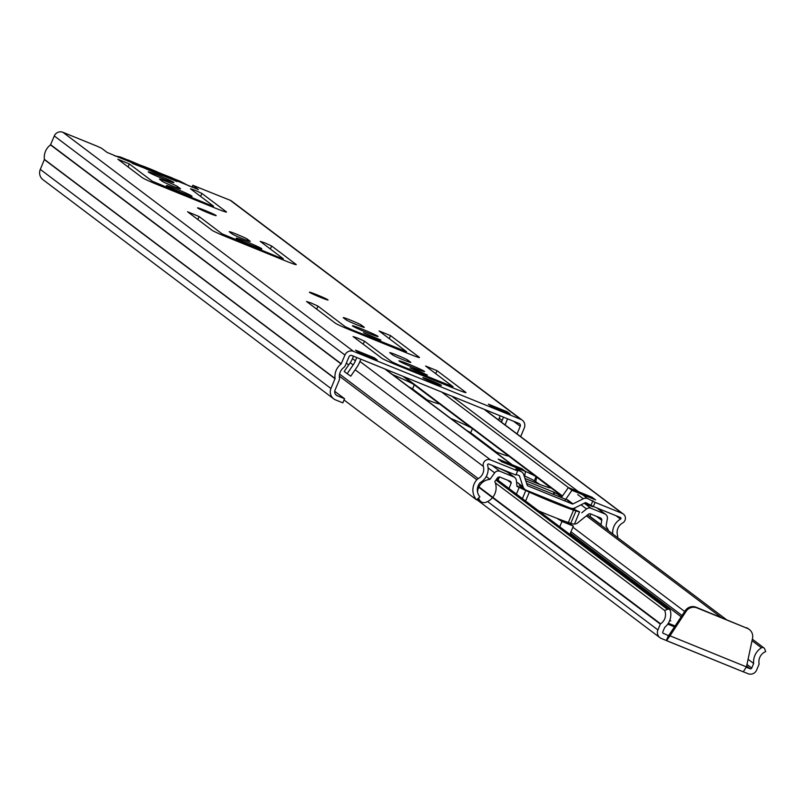 <?xml version="1.0" encoding="UTF-8"?>
<svg xmlns="http://www.w3.org/2000/svg" width="806" height="806" viewBox="0 0 806 806"><rect width="100%" height="100%" fill="white"/><g stroke="black" fill="none" stroke-linecap="round" stroke-linejoin="round"><path stroke-width="1.21" d="M163.316 178.932A13.914 0.715 -157.3 0 1 148.233 171.869A13.914 0.715 -157.3 0 1 158.812 175.537A13.914 0.715 -157.3 0 1 173.894 182.599A13.914 0.715 -157.3 0 1 163.316 178.932M208.472 212.975A10.095 0.514 -157.3 0 1 197.53 207.847A10.095 0.514 -157.3 0 1 205.208 210.507A10.095 0.514 -157.3 0 1 216.159 215.635A10.095 0.514 -157.3 0 1 208.472 212.975M320.375 297.323A10.095 0.514 -157.3 0 1 309.433 292.195A10.095 0.514 -157.3 0 1 317.111 294.865A10.095 0.514 -157.3 0 1 328.062 299.993A10.095 0.514 -157.3 0 1 320.375 297.323M195.163 190.327L201.883 193.42L226.305 211.817A13.46 0.685 -157.3 0 1 226.496 212.049A13.46 0.685 -157.3 0 1 216.25 208.492L156.737 184.312A13.46 0.685 -157.3 0 1 142.33 177.703L117.827 159.195L129.323 163.93L152.294 181.239L208.411 204.422L213.439 206.084L190.468 188.775L195.163 190.327M166.983 181.703A9.874 0.504 -157.3 0 1 177.552 186.549L180.383 188.685A9.874 0.504 -157.3 0 1 180.524 188.846A9.874 0.504 -157.3 0 1 172.121 185.874A9.874 0.504 -157.3 0 1 162.449 181.39L159.618 179.254A9.874 0.504 -157.3 0 1 159.477 179.093A9.874 0.504 -157.3 0 1 166.983 181.703M181.481 192.624A13.914 0.715 -157.3 0 1 166.399 185.561A13.914 0.715 -157.3 0 1 176.977 189.229A13.914 0.715 -157.3 0 1 192.06 196.291A13.914 0.715 -157.3 0 1 181.481 192.624M264.922 242.918L271.642 246.001L296.054 264.408A13.46 0.685 -157.3 0 1 296.245 264.63A13.46 0.685 -157.3 0 1 286.009 261.084L226.496 236.893A13.46 0.685 -157.3 0 1 212.089 230.284L187.586 211.776L199.082 216.522L222.043 233.831L278.171 257.013L283.188 258.676L260.227 241.367L264.922 242.918M236.742 234.284A9.874 0.504 -157.3 0 1 247.311 239.13L250.142 241.266A9.874 0.504 -157.3 0 1 250.283 241.427A9.874 0.504 -157.3 0 1 241.881 238.465A9.874 0.504 -157.3 0 1 232.209 233.982L229.378 231.846A9.874 0.504 -157.3 0 1 229.236 231.675A9.874 0.504 -157.3 0 1 236.742 234.284M251.24 245.205A13.914 0.715 -157.3 0 1 236.158 238.143A13.914 0.715 -157.3 0 1 246.737 241.81A13.914 0.715 -157.3 0 1 261.819 248.883A13.914 0.715 -157.3 0 1 251.24 245.205M311.237 303.046L317.967 306.129L345.28 326.722L352.484 330.027L406.526 351.678L379.112 330.974L390.517 335.608L419.301 357.3A13.46 0.685 -157.3 0 1 419.483 357.532A13.46 0.685 -157.3 0 1 409.247 353.975L349.733 329.795A13.46 0.685 -157.3 0 1 335.326 323.186L306.552 301.494L311.237 303.046M350.751 320.224A9.874 0.504 -157.3 0 1 361.32 325.07L364.151 327.206A9.874 0.504 -157.3 0 1 364.292 327.377A9.874 0.504 -157.3 0 1 355.889 324.405A9.874 0.504 -157.3 0 1 346.217 319.922L343.386 317.786A9.874 0.504 -157.3 0 1 343.245 317.614A9.874 0.504 -157.3 0 1 350.751 320.224M373.752 337.563L363.526 332.767L380.916 340.041L373.752 337.563M367.496 332.848A13.914 0.715 -157.3 0 1 352.413 325.785A13.914 0.715 -157.3 0 1 362.992 329.453A13.914 0.715 -157.3 0 1 378.085 336.515A13.914 0.715 -157.3 0 1 367.496 332.848M357.743 338.097L364.463 341.18L391.787 361.783L398.99 365.088L453.032 386.739L425.608 366.025L437.023 370.669L465.797 392.361A13.46 0.685 -157.3 0 1 465.989 392.582A13.46 0.685 -157.3 0 1 455.753 389.036L396.24 364.846A13.46 0.685 -157.3 0 1 381.832 358.237L353.058 336.545L357.743 338.097M397.257 355.275A9.874 0.504 -157.3 0 1 407.826 360.131L410.657 362.267A9.874 0.504 -157.3 0 1 410.798 362.428A9.874 0.504 -157.3 0 1 402.396 359.456A9.874 0.504 -157.3 0 1 392.724 354.972L389.882 352.837A9.874 0.504 -157.3 0 1 389.751 352.675A9.874 0.504 -157.3 0 1 397.257 355.275M420.258 372.614L410.032 367.828L417.206 370.317L427.422 375.102L420.258 372.614M414.002 367.899A13.914 0.715 -157.3 0 1 398.92 360.836A13.914 0.715 -157.3 0 1 409.498 364.503A13.914 0.715 -157.3 0 1 424.581 371.576A13.914 0.715 -157.3 0 1 414.002 367.899M433.729 382.769A10.095 0.514 -157.3 0 1 422.787 377.641A10.095 0.514 -157.3 0 1 430.464 380.311A10.095 0.514 -157.3 0 1 441.416 385.439A10.095 0.514 -157.3 0 1 433.729 382.769M333.664 398.819A8.836 8.654 -53 0 1 330.954 388.502L335.074 378.488A15.304 14.982 -53 0 1 341.14 363.99L344.948 355.053A6.639 6.498 -53 0 1 353.542 351.386L520.827 419.362A6.639 6.498 -53 0 1 522.268 420.178L231.614 201.077A6.639 6.498 -53 0 0 230.173 200.271L192.846 185.299L198.457 189.601L119.187 157.472L107.047 152.384L101.606 148.274L96.801 146.067L62.888 132.295A6.639 6.498 -53 0 0 54.294 135.962L50.486 144.889A15.304 14.982 -53 0 0 44.421 159.397L40.3 169.401A8.836 8.654 -53 0 0 43.01 179.728L333.664 398.819A8.836 8.654 -53 0 0 335.578 399.907L342.832 402.859L344.565 398.728L337.311 395.776A4.352 4.262 -53 0 1 335.034 390.154L339.125 380.382A4.937 4.836 127 0 0 339.457 377.782A10.81 10.589 -53 0 1 343.749 367.536A4.937 4.836 127 0 0 345.361 365.45L349.018 356.715A2.156 2.106 -53 0 1 351.809 355.527L519.104 423.503A2.156 2.106 -53 0 1 520.233 426.273L517.039 433.9M488.406 404.159L507.155 411.775L510.097 413.992L491.348 406.375L488.406 404.159M377.208 360L358.458 352.373L355.517 350.157L374.266 357.773L377.208 360M334.722 391.303L344.565 398.728M522.268 420.178A6.639 6.498 -53 0 1 524.303 427.936L520.666 436.63M504.143 411.574A4.937 4.836 -53 0 1 507.155 411.775M374.266 357.773L373.903 358.65M355.517 350.157A4.937 4.836 -53 0 1 356.584 350.761L359.033 352.615M500.214 415.825L499.216 418.223L502.158 420.44L503.528 417.165M505.241 425.004A22.437 21.974 127 0 1 506.228 422.092L507.599 418.828M502.158 420.44A26.92 26.366 127 0 0 501.493 422.183M498.551 419.966A26.92 26.366 -53 0 1 499.216 418.223M353.471 356.192L352.464 358.589A22.437 21.974 -53 0 1 350.217 362.71L344.202 371.475L347.144 373.692L350.771 376.17L356.796 367.405A26.92 26.366 127 0 0 359.486 362.468L360.856 359.194M347.144 373.692L353.159 364.927A22.437 21.974 127 0 0 355.406 360.816L356.776 357.542M166.026 176.061A15.908 0.816 22.7 0 0 160.918 173.552L171.98 177.814L176.927 181.541L164.535 176.282A15.908 0.816 22.7 0 0 167.074 176.907A15.908 0.816 22.7 0 0 167.114 176.887L183.556 183.566L166.026 176.061M164.535 176.282L163.346 175.869A15.908 0.816 -157.3 0 1 145.604 168.666L143.962 167.92A15.908 0.816 -157.3 0 1 138.864 165.411L121.323 157.905L137.776 164.585A15.908 0.816 -157.3 0 1 140.345 165.19L141.544 165.603A15.908 0.816 -157.3 0 1 149.866 168.797A15.908 0.816 -157.3 0 1 159.276 172.806L163.88 174.701A2.247 1.693 109.3 0 1 164.001 174.751M140.345 165.19L140.304 165.17A2.247 0.816 111.5 0 1 140.345 165.19L127.963 159.931L132.899 163.658L143.962 167.92M140.264 165.159A2.247 0.816 111.5 0 1 140.304 165.17L137.04 163.799A2.247 0.997 114.2 0 0 136.98 163.779M743.475 671.851L748.049 673.705A6.639 6.498 -53 0 0 756.643 670.038L759.061 664.255A0.705 0.695 127 0 0 759.101 663.842A10.81 10.589 -53 0 1 765.7 651.57L764.642 648.85A2.247 2.196 127 0 0 761.458 647.802L752.028 640.699M476.759 499.599L659.943 637.677A6.639 6.498 -53 0 0 661.383 638.493L743.243 671.821L666.653 640.699M669.655 620.65A10.095 0.514 22.7 0 0 670.763 620.862A10.095 0.514 22.7 0 0 669.826 620.207M675.156 626L668.345 623.24M667.741 624.126L674.562 626.897M662.965 633.163L668.607 635.682L666.532 640.649L669.998 635.823L669.121 635.168L668.607 635.682L685.251 610.676A8.977 8.785 -53 0 1 696.062 607.22L696.928 607.875A8.977 8.785 127 0 0 686.118 611.331L669.998 635.823L746.457 666.894L743.243 671.821M746.336 667.207L750.124 668.748A1.259 1.229 -53 0 0 751.746 668.053L753.66 663.479A16.201 15.858 -53 0 1 761.458 647.802M466.996 430.676A24.684 1.259 -157.3 0 1 470.069 432.338L470.704 432.751A16.201 15.858 127 0 0 470.291 433.154M668.426 635.551L666.35 640.518M663.459 633.536A1.259 1.229 -53 0 1 662.804 631.914L664.718 627.34A16.201 15.858 -53 0 0 670.39 610.807A2.247 2.196 127 0 0 667.378 609.336L664.688 610.525A10.81 10.589 -53 0 1 660.598 623.814A0.705 0.695 127 0 0 660.326 624.136L657.908 629.929A6.639 6.498 -53 0 0 659.943 637.677M495.317 482.854L664.688 610.525M572.865 527.195L684.707 611.502M748.079 659.278L753.66 663.479M746.457 666.894L752.532 638.312A8.977 8.785 127 0 0 747.333 628.358L696.928 607.875M747.333 628.358L696.062 607.22M746.467 627.693A8.977 8.785 -53 0 1 748.834 629.143M556.896 518.308L561.983 521.442L559.757 526.781M566.568 521.905L573.338 526.086L561.983 521.442M392.703 374.669A24.684 1.259 -157.3 0 1 413.669 384.381L439.179 403.615A24.684 1.259 -157.3 0 1 439.21 403.735A24.684 1.259 -157.3 0 1 425.074 399.071M408.864 386.85A24.684 1.259 -157.3 0 1 411.937 388.512L427.029 399.836M539.748 484.406L534.328 480.779A24.684 1.259 22.7 0 0 524.646 475.983M450.836 418.495A24.684 1.259 -157.3 0 1 471.792 428.198L472.437 428.611L470.704 432.751L496.204 451.985M550.74 487.952L536.061 476.648A24.684 1.259 22.7 0 0 525.492 471.439L524.464 476.91M524.968 478.421A24.684 1.259 22.7 0 0 532.081 481.373A24.684 1.259 22.7 0 0 550.851 487.892A24.684 1.259 22.7 0 0 550.82 487.771L562.225 496.365M472.437 428.611L508.354 455.753A24.684 1.259 -157.3 0 1 508.385 455.874A24.684 1.259 -157.3 0 1 494.249 451.219M562.034 496.627L554.095 492.305L525.764 480.799M561.319 496.345L560.885 497.373M570.557 508.082A5.38 5.269 127 0 0 574.93 507.891L585.176 502.743A0.897 0.877 127 0 1 585.902 502.712L593.347 506.5L620.449 517.502A0.897 0.877 127 0 1 620.519 519.114A15.072 14.76 127 0 0 612.751 533.955M617.638 537.632A15.264 14.951 127 0 0 617.688 536.987A5.38 5.269 127 0 0 617.497 535.204A10.589 10.367 127 0 1 622.615 522.993A5.38 5.269 127 0 0 622.182 513.372L595.08 502.36L587.634 498.582L582.033 494.36L595.09 499.539L592.329 497.463L578.547 491.731L451.692 396.109M526.65 483.459L565.701 499.327M512.807 465.203A5.38 5.269 127 0 0 511.639 464.538L498.541 459.329L501.342 461.445L515.125 467.168L520.716 471.389A5.38 5.269 -53 0 1 523.688 474.563L527.265 485.333A0.897 0.877 -53 0 0 527.759 485.857L572.29 503.952A0.897 0.877 127 0 0 573.016 503.921L583.252 498.773A5.38 5.269 127 0 1 587.634 498.582M516.172 474.381L518.993 475.52A0.897 0.877 -53 0 1 519.487 476.054L523.064 486.824A5.38 5.269 -53 0 0 524.867 489.333M517.633 470.895L515.9 475.026L488.799 464.014A0.897 0.877 -53 0 0 487.6 465.102A15.072 14.76 -53 0 1 480.326 482.502A0.897 0.877 -53 0 0 480.094 482.693A10.78 10.549 -53 0 0 479.872 496.859L476.507 499.821A15.264 14.951 -53 0 1 476.83 479.751A5.38 5.269 -53 0 1 478.23 478.623A10.589 10.367 -53 0 0 483.348 466.402A5.38 5.269 -53 0 1 490.532 459.883L517.633 470.895L515.447 469.253L520.716 471.389M344.041 399.967L476.507 499.821M592.904 500.717L591.171 504.848M595.08 502.36L593.347 506.5M554.095 492.305L553.269 494.28M554.679 492.748L553.923 494.541M534.328 480.779L536.061 476.648L508.354 455.753M575.968 510.913L570.779 523.316A36.069 1.844 22.7 0 0 573.509 524.081L574.477 524.021L579.564 511.86A36.069 1.844 -157.3 0 1 575.968 510.913L573.529 510.107A36.069 1.844 -157.3 0 1 529.33 492.154L525.613 501.05M570.779 523.316L568.341 522.51L573.529 510.107M538.74 510.944A36.069 1.844 22.7 0 0 568.341 522.51M498.037 480.255L499.398 476.991M589.75 516.606A15.324 15.002 -53 0 1 590.093 516.475L590.516 513.885M600.682 524.857A15.324 15.002 -53 0 1 601.034 524.716L601.75 520.303A2.247 2.196 127 0 0 600.43 517.915L590.597 513.916A2.247 2.196 -53 0 0 588.37 514.258L577.449 523.023A4.483 4.393 -53 0 1 574.477 524.021M522.389 498.622L525.784 490.511A36.069 1.844 -157.3 0 1 519.235 487.348L516.404 494.108M542.791 497.846L542.277 497.634A32.482 1.662 -157.3 0 1 522.812 488.799L575.988 510.4A32.482 1.662 -157.3 0 1 561.883 505.604L560.815 505.14M542.831 497.776A15.254 0.776 -157.3 0 1 536.091 494.39L539.355 495.71A11.667 0.594 -157.3 0 0 550.79 501.01A11.667 0.594 -157.3 0 0 560.714 504.516A11.667 0.594 -157.3 0 0 560.553 504.324L563.817 505.654A15.254 0.776 -157.3 0 1 564.029 505.906A15.254 0.776 -157.3 0 1 560.835 505.09M477.515 492.003A13.42 13.138 -53 0 1 489.977 479.369L494.642 472.86A4.483 4.393 -53 0 1 499.942 471.278L513.684 476.87A4.483 4.393 -53 0 1 516.354 480.436L516.999 486.441L519.235 487.348M492.506 497.634A15.324 15.002 -53 0 1 485.867 502.309A5.35 5.239 -53 0 1 479.822 500.415A13.42 13.138 -53 0 1 478.512 498.048M508.969 488.507L511.266 482.935A2.247 2.196 -53 0 0 509.936 481.142L500.093 477.152A2.247 2.196 -53 0 0 497.453 477.928L494.813 481.555A15.324 15.002 -53 0 1 492.778 497.312M601.034 524.716L590.093 516.475M596.853 507.921L604.732 513.865A4.483 4.393 -53 0 1 607.371 518.671L606.021 526.52A13.42 13.138 -53 0 1 608.49 530.731M604.732 513.865L590.989 508.274L584.521 503.407L592.753 506.742L592.974 506.208M497.574 467.581L507.216 471.994L513.684 476.87M489.977 479.369L486.25 476.548M511.276 482.995L507.528 480.164M525.784 490.511L529.33 492.154M572.119 508.455L579.564 511.86M516.958 486.038L524.666 489.171M581.801 512.767L586.546 508.949A4.483 4.393 -53 0 1 590.989 508.274M564.643 500.848L571.958 490.32L595.604 499.922L591.967 497.181L568.331 487.58L571.958 490.32M501.846 461.828L525.492 471.439L521.855 468.699L498.219 459.088L501.846 461.828M514.661 477.414L508.193 472.538A4.483 4.393 127 0 0 507.216 471.994M575.978 507.367L573.781 509.13M561.379 497.574L568.331 487.58M201.883 193.42L200.623 196.432M129.323 163.93L128.063 166.953M177.552 186.549L177.028 187.808M271.642 246.001L270.383 249.014M199.082 216.522L197.823 219.534M247.311 239.13L246.777 240.389M317.967 306.129L316.698 309.141M390.517 335.608L389.258 338.631M361.32 325.07L360.786 326.329M364.463 341.18L363.204 344.202M437.023 370.669L435.764 373.682M407.826 360.131L407.292 361.39M62.888 132.295L353.542 351.386M230.173 200.271L520.827 419.362M335.588 394.487L337.311 395.776M513.543 421.246L520.233 426.273M40.3 169.401L330.954 388.502M44.39 159.628L335.044 378.729M44.421 159.397L335.074 378.488M50.486 144.889L341.14 363.99M50.637 144.697L341.291 363.798M54.294 135.962L344.948 355.053M452.881 386.749L452.478 387.706M447.914 384.966L447.592 385.721M398.99 365.088L398.678 365.843M391.787 361.783L391.363 362.811M406.375 351.698L405.982 352.645M401.408 349.905L401.086 350.66M352.484 330.027L352.172 330.782M345.28 326.722L344.857 327.75M192.916 185.38L192.1 187.314M352.464 358.589L355.406 360.816M350.217 362.71L353.159 364.927M283.138 258.797L282.745 259.754M278.171 257.013L277.848 257.769M229.247 237.135L228.934 237.891M222.043 233.831L221.62 234.858M213.378 206.215L212.986 207.172M208.411 204.422L208.089 205.177M159.497 184.554L159.175 185.309M152.294 181.239L151.86 182.277M163.759 174.67A2.247 1.693 109.3 0 1 163.88 174.701L180.04 181.229L189.38 186.136M497.282 478.16L498.521 479.096M570.346 533.229L681.211 616.802M746.628 666.119L750.124 668.748M667.378 609.336L495.892 480.064M478.915 486.864L660.598 623.814M478.734 487.247L660.326 624.136M487.61 501.554L657.908 629.929M721.118 617.396L586.395 515.84M498.481 477.142L499.136 477.636M570.95 531.769L682.057 615.522M746.981 664.456L751.746 668.053M686.118 611.331L685.251 610.676M414.304 384.784L412.571 388.935M402.94 376.301L413.669 384.381M439.179 403.615L471.792 428.198M404.612 376.976L562.487 495.982M518.54 475.339L519.487 476.054M517.472 482.603L523.064 486.824M484.063 409.257L622.182 513.372M577.66 494.552L583.252 498.773M441.658 392.028L568.512 487.65M567.424 499.7L573.016 503.921M566.689 499.73L572.29 503.952M384.784 368.926L511.639 464.538M352.413 355.768L353.35 356.474M359.919 361.42L490.532 459.883M346.338 363.123L348.706 364.916M355.164 369.783L483.348 466.402M339.356 376.13L476.83 479.751M339.578 374.105L478.23 478.623M615.996 515.699L620.519 519.114M559.475 494.944L558.82 496.536M536.705 477.051L535.799 481.424M535.859 494.854L536.071 494.36L535.889 494.864M499.942 471.278L492.053 465.334M488.114 467.943L494.642 472.86M477.666 498.793L479.822 500.415M601.75 520.303L596.43 516.293M581.055 504.818L586.546 508.949M511.266 482.935L507.699 480.235M453.032 386.739L452.609 387.757M406.526 351.678L406.103 352.696M192.846 185.299L192.019 187.284M139.196 165.593L167.064 176.907M283.289 258.786L282.866 259.804M213.53 206.205L213.106 207.213M137.04 163.799L120.406 157.009L114.684 155.86M749.278 629.456L748.411 628.801M587.524 514.933L726.186 619.461M752.351 639.178L763.927 647.913M496.567 479.147L669.585 609.578M569.852 534.398L573.338 526.086M519.276 485.111L524.635 489.161M484.688 409.519L623.34 514.037M516.293 467.833L521.885 472.054M385.409 369.178L512.263 464.8M597.377 508.133L605.709 514.409M477.474 498.974L480.95 501.594"/></g></svg>
